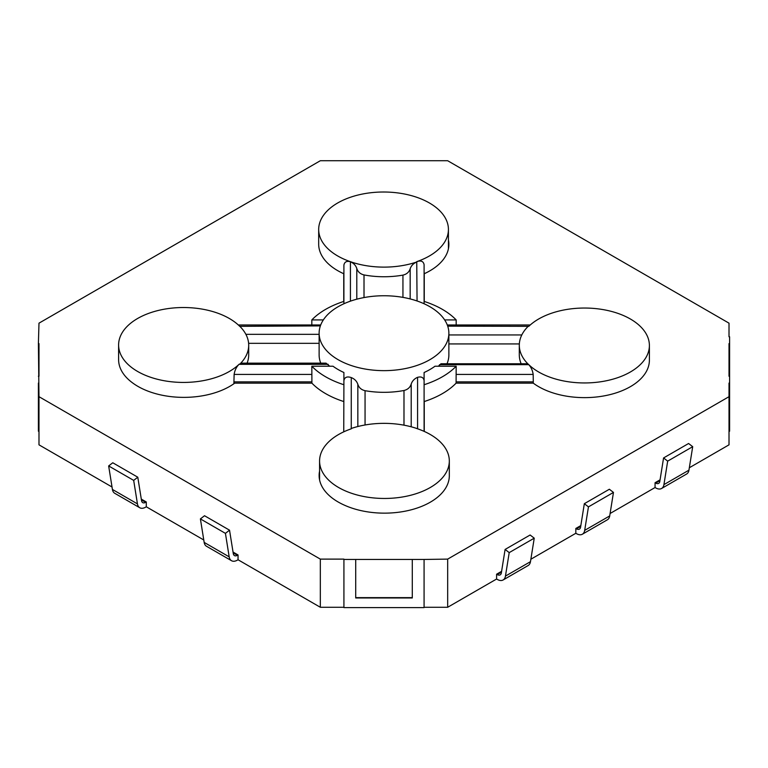 <?xml version="1.0" encoding="UTF-8"?>
<svg xmlns="http://www.w3.org/2000/svg" width="768" height="768" viewBox="0 0 768 768"><rect width="100%" height="100%" fill="white"/><g stroke="black" fill="none" stroke-linecap="round" stroke-linejoin="round"><path stroke-width="1.15" d="M38.986 348.403L38.986 376.253L38.986 343.594L38.4 343.594L38.986 323.165L320.323 160.733L447.677 160.733L729.014 323.165L729.014 336.778L729.6 336.778L729.6 431.222L729.014 431.222M343.92 559.45L424.08 559.45L424.08 607.603L343.92 607.603L343.92 559.114L320.323 559.114L38.986 396.682L38.4 343.594M729.6 383.069L729.014 383.069L729.014 396.682L447.677 559.114L424.08 559.45M729.6 343.594L729.014 343.594L729.014 376.253L729.6 376.253M38.986 376.253L38.4 376.253M311.827 324.989L311.827 319.92A82.57 47.674 180 0 1 343.901 301.402L343.901 265.123C344.554 261.658 347.011 260.602 351.264 261.955A64.877 37.459 180 0 1 318.682 229.469L318.682 244.157A64.877 37.459 0 0 0 343.747 273.725L343.747 301.45M448.426 239.981A64.877 37.459 180 0 1 448.877 244.358A64.877 37.459 180 0 1 424.253 273.725L424.253 301.45M533.29 383.165A64.877 37.459 0 0 0 605.558 395.606A64.877 37.459 0 0 0 649.392 360.182L649.392 345.494A64.877 37.459 180 0 1 601.229 381.686A64.877 37.459 180 0 1 528.25 364.138C530.89 366.768 532.531 370.195 533.174 374.41L533.29 383.165L456.086 383.165A82.57 47.674 180 0 1 424.253 401.539L424.099 400.387M424.253 431.434L424.253 401.539M319.574 471.11A64.877 37.459 180 0 0 319.123 475.488A64.877 37.459 180 0 0 344.342 505.133A64.877 37.459 0 0 0 412.79 509.386A64.877 37.459 0 0 0 449.318 475.69L449.318 461.002A64.877 37.459 180 0 1 384.442 498.461A64.877 37.459 180 0 1 319.574 461.002A64.877 37.459 180 0 1 351.264 428.822L351.264 428.467A64.877 37.459 180 0 1 416.736 428.467L416.736 428.515A64.877 37.459 180 0 1 449.318 461.002M343.901 384.739L343.901 372.509A64.877 37.459 0 0 1 333.005 366.221L311.827 366.221A82.57 47.674 180 0 0 343.901 384.739L343.747 431.837M343.747 401.539A82.57 47.674 180 0 1 311.914 383.165L311.827 366.221M233.875 383.75L234.125 374.41C234.797 370.176 236.506 366.749 239.232 364.138A64.877 37.459 180 0 1 166.282 381.091A64.877 37.459 180 0 1 118.608 344.976L118.608 359.664A64.877 37.459 0 0 0 132.49 382.819A64.877 37.459 180 0 0 234.701 383.165L311.914 383.165M343.901 303.754L343.901 301.402M448.742 246.758A64.877 37.459 0 0 0 448.426 244.79M355.709 559.45L355.709 597.974L412.291 597.974L412.291 559.45M355.709 597.638L412.291 597.638M424.08 607.267L447.677 607.267L447.677 559.114M238.042 559.757L237.408 560.131A11.798 6.806 -60 0 1 231.514 560.707A11.798 6.806 -60 0 1 229.181 556.848L225.427 533.357L229.536 530.179L233.299 553.67A5.894 3.408 120 0 0 234.461 555.6A5.894 3.408 120 0 0 237.408 555.312L238.042 554.947L233.04 552.058L238.042 554.947L238.042 559.757L320.323 607.267L320.323 559.114M38.986 431.222L38.4 431.222L38.4 383.069M112.032 487.008L38.986 444.835L38.986 396.682M729.014 376.253L729.014 348.403M689.328 467.75L729.014 444.835L729.014 396.682M319.574 475.93A64.877 37.459 0 0 0 319.258 477.898M311.827 319.92L323.338 319.92M456.173 366.221L434.995 366.221A64.877 37.459 0 0 1 424.099 372.509L424.099 384.739A82.57 47.674 180 0 0 456.173 366.221L456.086 383.165M424.099 384.739L424.099 431.366M424.099 303.754L424.099 301.402A82.57 47.674 180 0 1 456.173 319.92L456.173 324.989M444.662 319.92L456.173 319.92M320.323 607.267L343.92 607.267M424.099 301.402L424.099 264.72C423.437 261.264 420.979 260.237 416.736 261.658L417.062 300.97M338.131 359.683A64.877 37.459 180 0 1 319.123 333.197A64.877 37.459 180 0 1 384 295.747A64.877 37.459 180 0 1 448.877 333.197A64.877 37.459 180 0 1 357.84 367.469A64.877 37.459 180 0 1 338.131 359.683M343.901 380.698C344.554 377.232 347.011 376.186 351.264 377.578C354.586 378.931 356.774 381.178 357.84 384.317C358.915 387.686 361.325 389.808 365.059 390.691A64.877 37.459 180 0 0 403.987 390.499C407.712 389.587 410.122 387.437 411.206 384.048C412.243 380.976 414.365 378.739 417.581 377.318C421.421 376.358 423.59 377.482 424.099 380.698M438.259 366.221L441.36 363.763M448.877 333.197L448.877 354.864A64.877 37.459 180 0 1 447.014 363.763M320.736 363.158A64.877 37.459 180 0 1 319.123 354.864L319.123 333.197M328.186 364.33L239.645 364.33L241.795 363.158L326.035 363.158L329.741 366.221M424.099 272.189L424.378 273.677M118.608 344.976A64.877 37.459 180 0 1 166.771 308.784A64.877 37.459 180 0 1 239.75 326.342L320.371 325.891M447.715 326.15L528.768 326.342A64.877 37.459 180 0 1 601.718 309.379A64.877 37.459 180 0 1 649.392 345.494M343.747 273.725L343.901 272.592M318.682 229.469A64.877 37.459 180 0 1 383.558 192.01A64.877 37.459 180 0 1 448.426 229.469A64.877 37.459 180 0 1 416.736 261.658M417.581 377.318L417.581 428.803L416.736 428.467M528.163 326.342A64.877 37.459 0 0 0 519.302 345.235A64.877 37.459 0 0 0 528.163 364.138L528.662 364.666L439.507 364.666M526.81 363.763L528.662 364.666M521.155 363.763A64.877 37.459 180 0 1 519.302 354.864L519.302 345.235M350.419 301.152L350.419 261.754L351.264 262.003A64.877 37.459 0 0 0 416.736 262.003M350.419 261.754C353.635 263.165 355.757 265.411 356.794 268.483C357.878 271.872 360.288 274.022 364.013 274.934A64.877 37.459 180 0 0 402.941 275.117C406.675 274.243 409.085 272.122 410.17 268.752C411.312 265.488 413.606 263.203 417.062 261.898M239.645 364.33L239.837 364.138A64.877 37.459 0 0 0 248.698 345.235A64.877 37.459 0 0 0 239.837 326.342M248.698 345.235L248.698 354.864A64.877 37.459 180 0 1 247.094 363.158M351.264 428.467L351.264 377.578M146.294 506.794L145.661 507.158A11.798 6.806 -60 0 1 139.766 507.744A11.798 6.806 -60 0 1 137.443 503.885L133.68 480.384L137.789 477.206L141.552 500.707A5.894 3.408 120 0 0 142.714 502.637A5.894 3.408 120 0 0 145.661 502.339L146.294 501.974L141.293 499.085L146.294 501.974L146.294 506.794L203.779 539.981M447.677 607.267L496.598 579.024L496.598 574.205L497.232 574.57A5.894 3.408 -120 0 0 500.179 574.867A5.894 3.408 -120 0 0 501.341 572.938L505.104 549.437L509.213 552.614L505.45 576.106A11.798 6.806 60 0 1 503.126 579.974A11.798 6.806 60 0 1 497.232 579.389L496.598 579.024M530.861 559.238L575.827 533.28L575.827 528.461L576.461 528.826A5.894 3.408 -120 0 0 579.408 529.114A5.894 3.408 -120 0 0 580.579 527.184L584.333 503.693L588.451 506.87L584.688 530.362A11.798 6.806 60 0 1 582.365 534.221A11.798 6.806 60 0 1 576.47 533.645L575.827 533.28M610.099 513.494L655.066 487.526L655.066 482.717L655.699 483.082A5.894 3.408 -120 0 0 658.646 483.37A5.894 3.408 -120 0 0 659.808 481.44L663.571 457.949L667.68 461.126L663.926 484.618A11.798 6.806 60 0 1 661.594 488.477A11.798 6.806 60 0 1 655.699 487.901L655.066 487.526M655.066 482.717L660.067 479.827L655.066 482.717M661.594 488.477L686.621 474.029A11.798 6.806 -120 0 0 688.944 470.17L692.707 446.678L688.589 443.501L663.571 457.949M667.68 461.126L692.707 446.678M575.827 528.461L580.838 525.571L575.827 528.461M582.365 534.221L607.382 519.782A11.798 6.806 -120 0 0 609.706 515.923L613.469 492.422L609.36 489.245L584.333 503.693M588.451 506.87L613.469 492.422M496.598 574.205L501.6 571.315L496.598 574.205M503.126 579.974L528.144 565.526A11.798 6.806 -120 0 0 530.477 561.667L534.24 538.176L530.122 534.998L505.104 549.437M509.213 552.614L534.24 538.176M229.536 530.179L204.518 515.731L200.4 518.909L204.163 542.4A11.798 6.806 120 0 0 206.486 546.259L231.514 560.707M200.4 518.909L225.427 533.357M137.789 477.206L112.771 462.768L108.653 465.946L112.416 489.437A11.798 6.806 120 0 0 114.749 493.296L139.766 507.744M108.653 465.946L133.68 480.384M533.174 381.869L456.173 381.869M456.173 374.41L533.174 374.41M311.827 381.869L234.125 381.869M234.125 374.41L311.827 374.41M411.206 426.806L411.206 384.048M521.798 334.944L448.877 334.944M410.17 298.925L410.17 268.752M356.794 268.483L356.794 299.194M239.837 364.138L239.232 364.138M319.123 334.339L245.894 334.339M365.059 424.982L365.059 390.691M357.84 384.317L357.84 426.528M448.877 343.93L519.341 343.93M248.621 343.325L319.123 343.325M403.987 390.499L403.987 425.174M364.013 297.562L364.013 274.934M402.941 275.117L402.941 297.379M655.699 483.082L659.942 480.634M663.926 484.618L688.944 470.17M576.461 528.826L580.704 526.378M584.688 530.362L609.706 515.923M497.232 574.57L501.466 572.122M505.45 576.106L530.477 561.667M233.165 552.864L237.408 555.312M204.163 542.4L229.181 556.848M141.427 499.891L145.661 502.339M112.416 489.437L137.443 503.885M448.426 248.736L448.426 229.469M527.318 363.763L440.851 363.763M447.293 324.989L530.237 324.989M238.339 324.989L320.707 324.989M319.574 479.866L319.574 461.002"/></g></svg>
